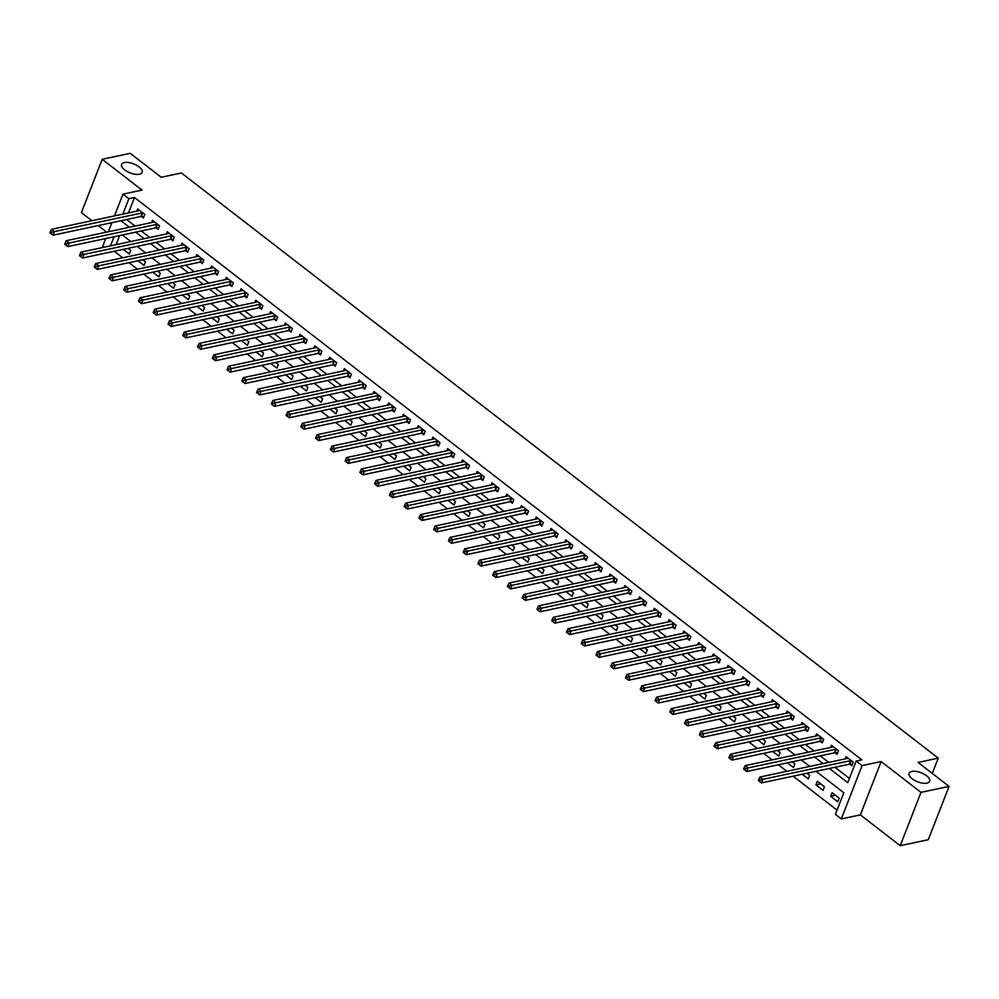 <?xml version="1.0" encoding="UTF-8"?>
<svg xmlns="http://www.w3.org/2000/svg" width="999" height="999" viewBox="0 0 999 999"><rect width="100%" height="100%" fill="white"/><g stroke="black" fill="none" stroke-linecap="round" stroke-linejoin="round"><path stroke-width="1.5" d="M139.423 174.226A11.026 4.845 -158.7 0 1 127.185 171.541A11.026 4.845 -158.7 0 1 121.591 164.385A11.026 4.845 -158.7 0 1 124.301 162.537A11.026 4.845 -158.7 0 1 136.538 165.222A11.026 4.845 -158.7 0 1 142.133 172.39A11.026 4.845 -158.7 0 1 139.423 174.226M926.935 783.129A11.026 4.845 -158.7 0 1 914.709 780.444A11.026 4.845 -158.7 0 1 909.115 773.276A11.026 4.845 -158.7 0 1 911.825 771.44A11.026 4.845 -158.7 0 1 924.063 774.125A11.026 4.845 -158.7 0 1 929.657 781.28A11.026 4.845 -158.7 0 1 926.935 783.129M102.335 247.59L105.657 238.549M932.279 773.426L938.248 758.129L181.418 172.977L161.226 177.273L130.232 153.309L102.198 159.278L81.406 212.612L91.883 220.717M98.189 225.587L106.643 232.118M938.248 758.129L918.056 762.424L949.05 786.388L928.258 839.722L900.211 845.691L921.003 792.357L881.155 761.55L862.087 765.609L841.295 818.943L835.389 814.372L843.818 792.756L816.071 771.303M881.155 761.55L860.364 814.884L900.211 845.691M860.364 814.884L841.295 818.943M114.248 251.273L122.702 257.804M129.008 262.687L137.462 269.218M143.756 274.101L152.223 280.632M158.516 285.502L166.97 292.045M173.277 296.915L181.731 303.459M188.037 308.329L196.491 314.86M202.797 319.742L211.251 326.273M217.557 331.156L226.011 337.687M232.317 342.557L240.771 349.101M247.078 353.971L255.532 360.514M261.825 365.384L270.292 371.915M276.586 376.798L285.04 383.329M291.346 388.211L299.8 394.742M306.106 399.612L314.56 406.156M320.866 411.026L329.32 417.57M335.627 422.44L344.081 428.971M350.387 433.853L358.841 440.384M365.147 445.267L373.601 451.798M379.895 456.668L388.361 463.211M394.655 468.081L403.109 474.625M409.415 479.495L417.869 486.026M424.175 490.909L432.629 497.44M438.936 502.322L447.39 508.853M453.696 513.723L462.15 520.267M468.456 525.137L476.91 531.68M483.216 536.55L491.67 543.081M497.964 547.964L506.431 554.495M512.724 559.378L521.178 565.909M527.484 570.779L535.939 577.322M542.245 582.192L550.699 588.736M557.005 593.606L565.459 600.137M571.765 605.019L580.219 611.55M586.525 616.433L594.979 622.964M601.286 627.834L609.74 634.377M616.033 639.248L624.5 645.791M630.794 650.661L639.248 657.192M645.554 662.075L654.008 668.606M660.314 673.488L668.768 680.019M675.074 684.889L683.528 691.433M689.834 696.303L698.289 702.846M704.595 707.717L713.049 714.248M719.355 719.13L727.809 725.661M734.103 730.544L742.569 737.075M748.863 741.945L757.317 748.488M763.623 753.358L772.077 759.902M778.383 764.772L786.837 771.303M793.144 776.186L837.05 810.127M949.05 786.388L921.003 792.357M119.643 235.577L116.109 244.668M839.172 798.164L832.092 792.694L830.681 796.29L837.761 801.772L839.172 798.164M824.412 786.762L817.332 781.28L815.921 784.889L823.001 790.359L824.412 786.762M802.185 774.262L808.253 778.945L809.652 775.349L806.942 773.251M787.424 762.849L793.493 767.544L794.892 763.935L792.182 761.837M772.664 751.435L778.733 756.131L780.132 752.522L777.422 750.424M757.904 740.022L763.973 744.717L765.371 741.108L762.662 739.01M743.144 728.621L749.213 733.303L750.624 729.707L747.901 727.609M728.383 717.207L734.452 721.89L735.863 718.293L733.141 716.196M713.636 705.794L719.692 710.489L721.103 706.88L718.381 704.782M698.875 694.38L704.932 699.075L706.343 695.466L703.633 693.368M684.115 682.966L690.184 687.662L691.583 684.053L688.873 681.955M669.355 671.565L675.424 676.248L676.822 672.652L674.113 670.554M654.595 660.152L660.664 664.834L662.062 661.238L659.352 659.14M639.835 648.738L645.903 653.433L647.302 649.825L644.592 647.727M625.074 637.325L631.143 642.02L632.554 638.411L629.832 636.313M610.314 625.911L616.383 630.606L617.794 626.997L615.072 624.899M595.554 614.51L601.623 619.193L603.034 615.596L600.312 613.486M580.806 603.096L586.863 607.779L588.274 604.183L585.564 602.085M566.046 591.683L572.115 596.378L573.513 592.769L570.804 590.671M551.286 580.269L557.355 584.964L558.753 581.356L556.043 579.258M536.525 568.856L542.594 573.551L543.993 569.942L541.283 567.844M521.765 557.454L527.834 562.137L529.233 558.541L526.523 556.431M507.005 546.041L513.074 550.724L514.485 547.127L511.763 545.029M492.245 534.627L498.314 539.323L499.725 535.714L497.002 533.616M477.485 523.214L483.553 527.909L484.965 524.3L482.242 522.202M462.737 511.8L468.793 516.495L470.204 512.887L467.495 510.789M447.977 500.399L454.046 505.082L455.444 501.486L452.734 499.375M433.216 488.986L439.285 493.668L440.684 490.072L437.974 487.974M418.456 477.572L424.525 482.267L425.924 478.658L423.214 476.56M403.696 466.158L409.765 470.854L411.163 467.245L408.454 465.147M388.936 454.745L395.005 459.44L396.416 455.831L393.693 453.733M374.175 443.344L380.244 448.027L381.655 444.43L378.933 442.32M359.415 431.93L365.484 436.613L366.895 433.017L364.173 430.919M344.667 420.517L350.724 425.212L352.135 421.603L349.425 419.505M329.907 409.103L335.976 413.798L337.375 410.189L334.665 408.091M315.147 397.689L321.216 402.385L322.615 398.776L319.905 396.678M300.387 386.288L306.456 390.971L307.854 387.375L305.145 385.264M285.627 374.875L291.696 379.558L293.094 375.961L290.384 373.863M270.866 363.461L276.935 368.156L278.346 364.548L275.624 362.45M256.106 352.048L262.175 356.743L263.586 353.134L260.864 351.036M241.346 340.634L247.415 345.329L248.826 341.72L246.104 339.623M226.598 329.233L232.655 333.916L234.066 330.319L231.356 328.209M211.838 317.819L217.907 322.502L219.305 318.906L216.596 316.808M197.078 306.406L203.147 311.101L204.545 307.492L201.835 305.394M182.317 294.992L188.386 299.688L189.785 296.079L187.075 293.981M167.557 283.579L173.626 288.274L175.025 284.665L172.315 282.567M152.797 272.178L158.866 276.86L160.277 273.264L157.555 271.154M138.037 260.764L144.106 265.447L145.517 261.85L142.795 259.752M123.277 249.35L129.346 254.046L130.757 250.437L128.034 248.339M829.395 768.468L847.751 782.667L856.18 761.038L861.8 759.852L134.49 197.515L128.471 212.924M126.586 219.543L135.04 226.086M141.346 230.956L149.8 237.487M156.106 242.37L164.56 248.901M170.866 253.771L179.321 260.314M185.627 265.185L194.081 271.728M200.374 276.598L208.841 283.142M215.135 288.012L223.589 294.543M229.895 299.425L238.349 305.956M244.655 310.826L253.109 317.37M259.415 322.24L267.869 328.783M274.176 333.654L282.63 340.197M288.936 345.067L297.39 351.598M303.696 356.481L312.15 363.012M318.444 367.882L326.91 374.425M333.204 379.295L341.658 385.839M347.964 390.709L356.418 397.252M362.724 402.122L371.178 408.653M377.485 413.536L385.939 420.067M392.245 424.937L400.699 431.481M407.005 436.351L415.459 442.894M421.765 447.764L430.219 454.308M436.513 459.178L444.98 465.709M451.273 470.591L459.727 477.122M466.034 481.993L474.488 488.536M480.794 493.406L489.248 499.95M495.554 504.82L504.008 511.363M510.314 516.233L518.768 522.764M525.074 527.647L533.528 534.178M539.835 539.048L548.289 545.591M554.595 550.461L563.049 557.005M569.343 561.875L577.797 568.419M584.103 573.289L592.557 579.82M598.863 584.702L607.317 591.233M613.623 596.103L622.077 602.647M628.383 607.517L636.838 614.06M643.144 618.93L651.598 625.474M657.904 630.344L666.358 636.875M672.664 641.758L681.118 648.289M687.412 653.171L695.866 659.702M702.172 664.572L710.626 671.116M716.932 675.986L725.386 682.529M731.693 687.399L740.147 693.93M746.453 698.813L754.907 705.344M761.213 710.227L769.667 716.758M775.973 721.628L784.427 728.171M790.733 733.041L799.188 739.585M805.481 744.455L813.935 750.986M820.241 755.868L828.695 762.399M835.002 767.282L849.412 778.421M849.899 764.247L851.822 765.734L853.221 762.137L846.141 756.655L845.266 758.878M835.139 752.834L837.062 754.32L838.461 750.724L831.38 745.242L830.506 747.464M820.379 741.433L822.302 742.919L823.7 739.31L816.62 733.828L815.758 736.051M805.619 730.019L807.542 731.505L808.94 727.896L801.86 722.427L800.998 724.637M790.858 718.606L792.781 720.092L794.193 716.483L787.1 711.013L786.238 713.236M776.098 707.192L778.021 708.678L779.432 705.082L772.339 699.6L771.478 701.822M761.338 695.779L763.261 697.265L764.672 693.668L757.579 688.186L756.718 690.409M746.59 684.377L748.501 685.863L749.912 682.255L742.831 676.773L741.957 678.995M731.83 672.964L733.741 674.45L735.152 670.841L728.071 665.371L727.197 667.582M717.07 661.55L718.993 663.036L720.391 659.427L713.311 653.958L712.437 656.181M702.309 650.137L704.233 651.623L705.631 648.026L698.551 642.544L697.689 644.767M687.549 638.723L689.472 640.209L690.871 636.613L683.791 631.131L682.929 633.354M672.789 627.322L674.712 628.808L676.111 625.199L669.03 619.717L668.169 621.94M658.029 615.908L659.952 617.394L661.363 613.786L654.27 608.316L653.408 610.526M643.269 604.495L645.192 605.981L646.603 602.372L639.51 596.903L638.648 599.125M628.521 593.081L630.431 594.567L631.843 590.971L624.762 585.489L623.888 587.712M613.761 581.668L615.671 583.154L617.082 579.557L610.002 574.075L609.128 576.298M599 570.267L600.923 571.753L602.322 568.144L595.242 562.662L594.368 564.885M584.24 558.853L586.163 560.339L587.562 556.73L580.481 551.261L579.62 553.471M569.48 547.44L571.403 548.926L572.802 545.317L565.721 539.847L564.86 542.07M554.72 536.026L556.643 537.512L558.041 533.916L550.961 528.434L550.099 530.656M539.959 524.612L541.883 526.098L543.294 522.502L536.201 517.02L535.339 519.243M525.199 513.211L527.122 514.697L528.533 511.088L521.441 505.606L520.579 507.829M510.452 501.798L512.362 503.284L513.773 499.675L506.693 494.205L505.819 496.416M495.691 490.384L497.602 491.87L499.013 488.261L491.933 482.792L491.058 485.014M480.931 478.971L482.854 480.457L484.253 476.86L477.172 471.378L476.298 473.601M466.171 467.557L468.094 469.043L469.493 465.447L462.412 459.965L461.55 462.187M451.411 456.156L453.334 457.642L454.732 454.033L447.652 448.551L446.79 450.774M436.65 444.742L438.573 446.228L439.972 442.619L432.892 437.15L432.03 439.36M421.89 433.329L423.813 434.815L425.224 431.206L418.131 425.736L417.27 427.959M407.13 421.915L409.053 423.401L410.464 419.805L403.371 414.323L402.51 416.546M392.382 410.502L394.293 411.988L395.704 408.391L388.623 402.909L387.749 405.132M377.622 399.101L379.533 400.587L380.944 396.978L373.863 391.496L372.989 393.718M362.862 387.687L364.785 389.173L366.183 385.564L359.103 380.095L358.229 382.305M348.102 376.273L350.025 377.759L351.423 374.15L344.343 368.681L343.481 370.904M333.341 364.86L335.264 366.346L336.663 362.749L329.583 357.267L328.721 359.49M318.581 353.446L320.504 354.932L321.903 351.336L314.822 345.854L313.961 348.077M303.821 342.045L305.744 343.531L307.155 339.922L300.062 334.44L299.2 336.663M289.061 330.632L290.984 332.118L292.395 328.509L285.302 323.039L284.44 325.249M274.313 319.218L276.224 320.704L277.635 317.095L270.554 311.626L269.68 313.848M259.553 307.804L261.463 309.29L262.874 305.694L255.794 300.212L254.92 302.435M244.792 296.391L246.716 297.877L248.114 294.28L241.034 288.798L240.16 291.021M230.032 284.99L231.955 286.476L233.354 282.867L226.273 277.385L225.412 279.608M215.272 273.576L217.195 275.062L218.594 271.453L211.513 265.984L210.652 268.194M200.512 262.163L202.435 263.649L203.833 260.04L196.753 254.57L195.891 256.793M185.752 250.749L187.675 252.235L189.086 248.639L181.993 243.157L181.131 245.379M170.991 239.335L172.914 240.821L174.326 237.225L167.233 231.743L166.371 233.966M156.231 227.934L158.154 229.42L159.565 225.811L152.485 220.329L151.611 222.552M141.483 216.521L143.394 218.007L144.805 214.398L137.725 208.928L136.851 211.139M114.485 215.896L122.977 194.143L142.045 190.085L102.198 159.278M122.977 194.143L128.883 198.701L122.865 214.123M134.49 197.515L128.883 198.701M856.18 761.038L862.087 765.609M108.304 231.768L111.851 222.677M114.036 236.763L110.489 245.854M809.777 766.433L801.323 759.889M795.017 755.019L786.563 748.476M780.256 743.606L771.802 737.075M765.496 732.192L757.042 725.661M750.736 720.791L742.282 714.248M735.976 709.377L727.522 702.834M721.216 697.964L712.762 691.42M706.455 686.55L698.001 680.019M691.708 675.137L683.254 668.606M676.947 663.736L668.493 657.192M662.187 652.322L653.733 645.779M647.427 640.908L638.973 634.365M632.667 629.495L624.213 622.964M617.906 618.081L609.452 611.55M603.146 606.68L594.692 600.137M588.386 595.267L579.932 588.723M573.638 583.853L565.184 577.31M558.878 572.439L550.424 565.909M544.118 561.026L535.664 554.495M529.358 549.625L520.904 543.081M514.597 538.211L506.143 531.668M499.837 526.798L491.383 520.254M485.077 515.384L476.623 508.853M470.317 503.971L461.863 497.44M455.569 492.557L447.115 486.026M440.809 481.156L432.355 474.612M426.049 469.742L417.594 463.199M411.288 458.329L402.834 451.798M396.528 446.915L388.074 440.384M381.768 435.502L373.314 428.971M367.008 424.1L358.554 417.557M352.247 412.687L343.793 406.143M337.5 401.273L329.033 394.742M322.739 389.86L314.285 383.329M307.979 378.446L299.525 371.915M293.219 367.045L284.765 360.502M278.459 355.632L270.005 349.088M263.699 344.218L255.245 337.687M248.938 332.804L240.484 326.273M234.178 321.391L225.724 314.86M219.43 309.99L210.964 303.446M204.67 298.576L196.216 292.033M189.91 287.163L181.456 280.632M175.15 275.749L166.696 269.218M160.389 264.335L151.935 257.804M145.629 252.934L137.175 246.391M130.869 241.521L122.415 234.977M120.979 220.742L129.433 227.273M135.739 232.143L144.193 238.686M150.499 243.556L158.953 250.1M165.26 254.97L173.714 261.513M180.007 266.383L188.474 272.914M194.768 277.797L203.222 284.328M209.528 289.198L217.982 295.741M224.288 300.612L232.742 307.155M239.048 312.025L247.502 318.569M253.808 323.439L262.262 329.97M268.569 334.852L277.023 341.383M283.329 346.253L291.783 352.797M298.077 357.667L306.543 364.21M312.837 369.081L321.291 375.624M327.597 380.494L336.051 387.025M342.357 391.908L350.811 398.439M357.118 403.309L365.572 409.852M371.878 414.722L380.332 421.266M386.638 426.136L395.092 432.679M401.398 437.55L409.852 444.08M416.146 448.963L424.612 455.494M430.906 460.364L439.36 466.908M445.666 471.778L454.12 478.321M460.427 483.191L468.881 489.735M475.187 494.605L483.641 501.136M489.947 506.018L498.401 512.549M504.707 517.42L513.161 523.963M519.468 528.833L527.922 535.377M534.215 540.247L542.682 546.79M548.975 551.66L557.43 558.191M563.736 563.074L572.19 569.605M578.496 574.475L586.95 581.018M593.256 585.889L601.71 592.432M608.016 597.302L616.47 603.846M622.777 608.716L631.231 615.247M637.537 620.129L645.991 626.66M652.297 631.53L660.751 638.074M667.045 642.944L675.499 649.487M681.805 654.357L690.259 660.901M696.565 665.771L705.019 672.302M711.325 677.185L719.779 683.716M726.086 688.586L734.54 695.129M740.846 699.999L749.3 706.543M755.606 711.413L764.06 717.956M770.366 722.826L778.82 729.357M785.114 734.24L793.568 740.771M799.874 745.641L808.328 752.185M814.635 757.055L823.089 763.598M835.439 795.279L830.681 796.29M820.679 783.878L815.921 784.889M851.298 760.651L851.098 760.626A1.723 0.762 21.3 0 0 850.599 760.651L762.874 779.32L759.927 777.035L847.639 758.366A1.723 0.762 21.3 0 0 847.976 758.216L848.064 758.141M852.322 764.447L849.687 764.235A1.723 0.762 21.3 0 0 849.187 764.26L761.475 782.916L762.874 779.32L760.114 780.019L758.928 779.108L758.366 780.556L759.552 781.468L760.114 780.019M759.552 781.468L761.475 782.916M759.927 777.035L758.928 779.108M836.538 749.238L836.338 749.225A1.723 0.762 21.3 0 0 835.838 749.238L748.114 767.906L745.167 765.621L832.879 746.965A1.723 0.762 21.3 0 0 833.216 746.802L833.303 746.728M837.562 753.034L834.939 752.821A1.723 0.762 21.3 0 0 834.427 752.846L746.715 771.515L748.114 767.906L745.354 768.618L744.168 767.707L743.606 769.143L744.792 770.054L745.354 768.618M744.792 770.054L746.715 771.515M745.167 765.621L744.168 767.707M821.777 737.824L821.578 737.811A1.723 0.762 21.3 0 0 821.078 737.836L733.353 756.493L730.406 754.22L818.131 735.551A1.723 0.762 21.3 0 0 818.456 735.389L818.543 735.314M822.801 741.62L820.179 741.408A1.723 0.762 21.3 0 0 819.667 741.433L731.955 760.102L733.353 756.493L730.594 757.205L729.407 756.293L728.845 757.729L730.032 758.641L730.594 757.205M730.032 758.641L731.955 760.102M730.406 754.22L729.407 756.293M807.03 726.41L806.817 726.398A1.723 0.762 21.3 0 0 806.318 726.423L718.593 745.079L715.646 742.806L803.371 724.138A1.723 0.762 21.3 0 0 803.696 723.988L803.783 723.913M808.041 730.219L805.419 730.007A1.723 0.762 21.3 0 0 804.907 730.019L717.195 748.688L718.593 745.079L715.833 745.791L714.647 744.879L714.085 746.315L715.272 747.227L715.833 745.791M715.272 747.227L717.195 748.688M715.646 742.806L714.647 744.879M792.269 714.997L792.07 714.984A1.723 0.762 21.3 0 0 791.558 715.009L703.845 733.678L700.886 731.393L788.611 712.724A1.723 0.762 21.3 0 0 788.935 712.574L789.023 712.499M793.281 718.805L790.659 718.593A1.723 0.762 21.3 0 0 790.159 718.618L702.434 737.274L703.845 733.678L701.073 734.377L699.899 733.466L699.337 734.914L700.511 735.826L701.073 734.377M700.511 735.826L702.434 737.274M700.886 731.393L699.899 733.466M777.509 703.596L777.309 703.571A1.723 0.762 21.3 0 0 776.797 703.596L689.085 722.265L686.126 719.979L773.85 701.31A1.723 0.762 21.3 0 0 774.188 701.161L774.262 701.086M778.521 707.392L775.898 707.18A1.723 0.762 21.3 0 0 775.399 707.205L687.674 725.861L689.085 722.265L686.313 722.964L685.139 722.052L684.577 723.501L685.751 724.412L686.313 722.964M685.751 724.412L687.674 725.861M686.126 719.979L685.139 722.052M762.749 692.182L762.549 692.17A1.723 0.762 21.3 0 0 762.037 692.182L674.325 710.851L671.365 708.566L759.09 689.909A1.723 0.762 21.3 0 0 759.427 689.747L759.502 689.672M763.773 695.978L761.138 695.766A1.723 0.762 21.3 0 0 760.639 695.791L672.914 714.46L674.325 710.851L671.553 711.563L670.379 710.651L669.817 712.087L670.991 712.999L671.553 711.563M670.991 712.999L672.914 714.46M671.365 708.566L670.379 710.651M747.989 680.769L747.789 680.756A1.723 0.762 21.3 0 0 747.289 680.781L659.565 699.437L656.618 697.152L744.33 678.496A1.723 0.762 21.3 0 0 744.667 678.333L744.742 678.259M749.013 684.565L746.378 684.352A1.723 0.762 21.3 0 0 745.878 684.377L658.154 703.046L659.565 699.437L656.793 700.149L655.619 699.238L655.057 700.674L656.231 701.585L656.793 700.149M656.231 701.585L658.154 703.046M656.618 697.152L655.619 699.238M733.229 669.355L733.029 669.342A1.723 0.762 21.3 0 0 732.529 669.367L644.805 688.024L641.857 685.751L729.57 667.082A1.723 0.762 21.3 0 0 729.907 666.932L729.994 666.845M734.253 673.151L731.618 672.951A1.723 0.762 21.3 0 0 731.118 672.964L643.406 691.633L644.805 688.024L642.045 688.736L640.859 687.824L640.297 689.26L641.483 690.172L642.045 688.736M641.483 690.172L643.406 691.633M641.857 685.751L640.859 687.824M718.468 657.941L718.269 657.929A1.723 0.762 21.3 0 0 717.769 657.954L630.044 676.623L627.097 674.337L714.809 655.669A1.723 0.762 21.3 0 0 715.147 655.519L715.234 655.444M719.492 661.75L716.87 661.538A1.723 0.762 21.3 0 0 716.358 661.563L628.646 680.219L630.044 676.623L627.285 677.322L626.098 676.41L625.536 677.859L626.723 678.771L627.285 677.322M626.723 678.771L628.646 680.219M627.097 674.337L626.098 676.41M703.708 646.54L703.508 646.515A1.723 0.762 21.3 0 0 703.009 646.54L615.284 665.209L612.337 662.924L700.049 644.255A1.723 0.762 21.3 0 0 700.386 644.105L700.474 644.03M704.732 650.337L702.11 650.124A1.723 0.762 21.3 0 0 701.598 650.149L613.886 668.806L615.284 665.209L612.524 665.908L611.338 664.997L610.776 666.445L611.962 667.357L612.524 665.908M611.962 667.357L613.886 668.806M612.337 662.924L611.338 664.997M688.96 635.127L688.748 635.114A1.723 0.762 21.3 0 0 688.249 635.127L600.524 653.796L597.577 651.51L685.302 632.854A1.723 0.762 21.3 0 0 685.626 632.692L685.714 632.617M689.972 638.923L687.349 638.711A1.723 0.762 21.3 0 0 686.837 638.736L599.125 657.404L600.524 653.796L597.764 654.507L596.578 653.596L596.016 655.032L597.202 655.943L597.764 654.507M597.202 655.943L599.125 657.404M597.577 651.51L596.578 653.596M674.2 623.713L673.988 623.701A1.723 0.762 21.3 0 0 673.488 623.726L585.776 642.382L582.817 640.097L670.541 621.44A1.723 0.762 21.3 0 0 670.866 621.278L670.953 621.203M675.212 627.509L672.589 627.297A1.723 0.762 21.3 0 0 672.09 627.322L584.365 645.991L585.776 642.382L583.004 643.094L581.83 642.182L581.268 643.618L582.442 644.53L583.004 643.094M582.442 644.53L584.365 645.991M582.817 640.097L581.83 642.182M659.44 612.3L659.24 612.287A1.723 0.762 21.3 0 0 658.728 612.312L571.016 630.968L568.056 628.696L655.781 610.027A1.723 0.762 21.3 0 0 656.118 609.877L656.193 609.79M660.451 616.096L657.829 615.896A1.723 0.762 21.3 0 0 657.33 615.908L569.605 634.577L571.016 630.968L568.244 631.68L567.07 630.769L566.508 632.205L567.682 633.116L568.244 631.68M567.682 633.116L569.605 634.577M568.056 628.696L567.07 630.769M644.68 600.886L644.48 600.874A1.723 0.762 21.3 0 0 643.968 600.899L556.256 619.567L553.296 617.282L641.021 598.613A1.723 0.762 21.3 0 0 641.358 598.463L641.433 598.389M645.691 604.695L643.069 604.482A1.723 0.762 21.3 0 0 642.569 604.507L554.845 623.164L556.256 619.567L553.483 620.267L552.31 619.355L551.748 620.804L552.922 621.715L553.483 620.267M552.922 621.715L554.845 623.164M553.296 617.282L552.31 619.355M629.919 589.485L629.72 589.46A1.723 0.762 21.3 0 0 629.208 589.485L541.495 608.154L538.548 605.869L626.261 587.2A1.723 0.762 21.3 0 0 626.598 587.05L626.673 586.975M630.943 593.281L628.309 593.069A1.723 0.762 21.3 0 0 627.809 593.094L540.084 611.75L541.495 608.154L538.723 608.853L537.549 607.941L536.987 609.39L538.161 610.302L538.723 608.853M538.161 610.302L540.084 611.75M538.548 605.869L537.549 607.941M615.159 578.071L614.959 578.059A1.723 0.762 21.3 0 0 614.46 578.071L526.735 596.74L523.788 594.455L611.5 575.799A1.723 0.762 21.3 0 0 611.838 575.636L611.912 575.561M616.183 581.868L613.548 581.655A1.723 0.762 21.3 0 0 613.049 581.68L525.337 600.349L526.735 596.74L523.976 597.452L522.789 596.54L522.227 597.976L523.414 598.888L523.976 597.452M523.414 598.888L525.337 600.349M523.788 594.455L522.789 596.54M600.399 566.658L600.199 566.645A1.723 0.762 21.3 0 0 599.7 566.67L511.975 585.327L509.028 583.041L596.74 564.385A1.723 0.762 21.3 0 0 597.077 564.223L597.165 564.148M601.423 570.454L598.801 570.242A1.723 0.762 21.3 0 0 598.289 570.267L510.576 588.935L511.975 585.327L509.215 586.038L508.029 585.127L507.467 586.563L508.653 587.474L509.215 586.038M508.653 587.474L510.576 588.935M509.028 583.041L508.029 585.127M585.639 555.244L585.439 555.232A1.723 0.762 21.3 0 0 584.939 555.257L497.215 573.913L494.268 571.64L581.98 552.971A1.723 0.762 21.3 0 0 582.317 552.822L582.405 552.734M586.663 559.04L584.04 558.841A1.723 0.762 21.3 0 0 583.528 558.853L495.816 577.522L497.215 573.913L494.455 574.625L493.269 573.713L492.707 575.149L493.893 576.061L494.455 574.625M493.893 576.061L495.816 577.522M494.268 571.64L493.269 573.713M570.891 543.831L570.679 543.818A1.723 0.762 21.3 0 0 570.179 543.843L482.455 562.512L479.508 560.227L567.232 541.558A1.723 0.762 21.3 0 0 567.557 541.408L567.644 541.333M571.903 547.639L569.28 547.427A1.723 0.762 21.3 0 0 568.768 547.452L481.056 566.108L482.455 562.512L479.695 563.211L478.509 562.3L477.947 563.748L479.133 564.66L479.695 563.211M479.133 564.66L481.056 566.108M479.508 560.227L478.509 562.3M556.131 532.43L555.919 532.405A1.723 0.762 21.3 0 0 555.419 532.43L467.707 551.098L464.747 548.813L552.472 530.144A1.723 0.762 21.3 0 0 552.797 529.994L552.884 529.92M557.142 536.226L554.52 536.013A1.723 0.762 21.3 0 0 554.02 536.038L466.296 554.695L467.707 551.098L464.935 551.798L463.761 550.886L463.199 552.335L464.373 553.246L464.935 551.798M464.373 553.246L466.296 554.695M464.747 548.813L463.761 550.886M541.371 521.016L541.171 521.003A1.723 0.762 21.3 0 0 540.659 521.016L452.947 539.685L449.987 537.4L537.712 518.743A1.723 0.762 21.3 0 0 538.049 518.581L538.124 518.506M542.382 524.812L539.76 524.6A1.723 0.762 21.3 0 0 539.26 524.625L451.536 543.294L452.947 539.685L450.174 540.397L449.001 539.485L448.439 540.921L449.612 541.833L450.174 540.397M449.612 541.833L451.536 543.294M449.987 537.4L449.001 539.485M526.61 509.602L526.411 509.59A1.723 0.762 21.3 0 0 525.899 509.615L438.186 528.271L435.227 525.986L522.952 507.33A1.723 0.762 21.3 0 0 523.289 507.167L523.364 507.092M527.622 513.399L524.999 513.186A1.723 0.762 21.3 0 0 524.5 513.211L436.775 531.88L438.186 528.271L435.414 528.983L434.24 528.071L433.678 529.507L434.852 530.419L435.414 528.983M434.852 530.419L436.775 531.88M435.227 525.986L434.24 528.071M511.85 498.189L511.65 498.176A1.723 0.762 21.3 0 0 511.138 498.201L423.426 516.858L420.479 514.585L508.191 495.916A1.723 0.762 21.3 0 0 508.528 495.766L508.603 495.679M512.874 501.985L510.239 501.785A1.723 0.762 21.3 0 0 509.74 501.798L422.015 520.467L423.426 516.858L420.654 517.569L419.48 516.658L418.918 518.094L420.092 519.005L420.654 517.569M420.092 519.005L422.015 520.467M420.479 514.585L419.48 516.658M497.09 486.775L496.89 486.763A1.723 0.762 21.3 0 0 496.391 486.788L408.666 505.457L405.719 503.171L493.431 484.503A1.723 0.762 21.3 0 0 493.768 484.353L493.843 484.278M498.114 490.584L495.479 490.372A1.723 0.762 21.3 0 0 494.98 490.397L407.267 509.053L408.666 505.457L405.906 506.156L404.72 505.244L404.158 506.693L405.344 507.604L405.906 506.156M405.344 507.604L407.267 509.053M405.719 503.171L404.72 505.244M482.33 475.374L482.13 475.349A1.723 0.762 21.3 0 0 481.63 475.374L393.906 494.043L390.959 491.758L478.671 473.089A1.723 0.762 21.3 0 0 479.008 472.939L479.095 472.864M483.354 479.17L480.731 478.958A1.723 0.762 21.3 0 0 480.219 478.983L392.507 497.639L393.906 494.043L391.146 494.742L389.96 493.831L389.398 495.279L390.584 496.191L391.146 494.742M390.584 496.191L392.507 497.639M390.959 491.758L389.96 493.831M467.569 463.961L467.37 463.948A1.723 0.762 21.3 0 0 466.87 463.961L379.145 482.629L376.198 480.344L463.911 461.688A1.723 0.762 21.3 0 0 464.248 461.526L464.335 461.451M468.593 467.757L465.971 467.544A1.723 0.762 21.3 0 0 465.459 467.569L377.747 486.238L379.145 482.629L376.386 483.341L375.199 482.43L374.637 483.866L375.824 484.777L376.386 483.341M375.824 484.777L377.747 486.238M376.198 480.344L375.199 482.43M452.822 452.547L452.609 452.535A1.723 0.762 21.3 0 0 452.11 452.559L364.385 471.216L361.438 468.931L449.163 450.274A1.723 0.762 21.3 0 0 449.488 450.112L449.575 450.037M453.833 456.343L451.211 456.131A1.723 0.762 21.3 0 0 450.699 456.156L362.987 474.825L364.385 471.216L361.626 471.928L360.439 471.016L359.877 472.452L361.064 473.364L361.626 471.928M361.064 473.364L362.987 474.825M361.438 468.931L360.439 471.016M438.062 441.133L437.849 441.121A1.723 0.762 21.3 0 0 437.35 441.146L349.638 459.802L346.678 457.53L434.403 438.861A1.723 0.762 21.3 0 0 434.727 438.711L434.815 438.623M439.073 444.93L436.451 444.73A1.723 0.762 21.3 0 0 435.951 444.742L348.226 463.411L349.638 459.802L346.865 460.514L345.691 459.602L345.13 461.038L346.303 461.95L346.865 460.514M346.303 461.95L348.226 463.411M346.678 457.53L345.691 459.602M423.301 429.72L423.101 429.707A1.723 0.762 21.3 0 0 422.589 429.732L334.877 448.401L331.918 446.116L419.642 427.447A1.723 0.762 21.3 0 0 419.98 427.297L420.055 427.222M424.313 433.529L421.69 433.316A1.723 0.762 21.3 0 0 421.191 433.341L333.466 451.998L334.877 448.401L332.105 449.1L330.931 448.189L330.369 449.637L331.543 450.549L332.105 449.1M331.543 450.549L333.466 451.998M331.918 446.116L330.931 448.189M408.541 418.319L408.341 418.294A1.723 0.762 21.3 0 0 407.829 418.319L320.117 436.988L317.158 434.702L404.882 416.034A1.723 0.762 21.3 0 0 405.219 415.884L405.294 415.809M409.553 422.115L406.93 421.903A1.723 0.762 21.3 0 0 406.431 421.928L318.706 440.584L320.117 436.988L317.345 437.687L316.171 436.775L315.609 438.224L316.783 439.135L317.345 437.687M316.783 439.135L318.706 440.584M317.158 434.702L316.171 436.775M393.781 406.905L393.581 406.893A1.723 0.762 21.3 0 0 393.069 406.905L305.357 425.574L302.41 423.289L390.122 404.632A1.723 0.762 21.3 0 0 390.459 404.47L390.534 404.395M394.805 410.701L392.17 410.489A1.723 0.762 21.3 0 0 391.67 410.514L303.946 429.183L305.357 425.574L302.585 426.286L301.411 425.374L300.849 426.81L302.023 427.722L302.585 426.286M302.023 427.722L303.946 429.183M302.41 423.289L301.411 425.374M379.021 395.492L378.821 395.479A1.723 0.762 21.3 0 0 378.321 395.504L290.597 414.16L287.65 411.875L375.362 393.219A1.723 0.762 21.3 0 0 375.699 393.057L375.774 392.982M380.045 399.288L377.41 399.076A1.723 0.762 21.3 0 0 376.91 399.101L289.198 417.769L290.597 414.16L287.837 414.872L286.651 413.961L286.089 415.397L287.275 416.308L287.837 414.872M287.275 416.308L289.198 417.769M287.65 411.875L286.651 413.961M364.26 384.078L364.061 384.066A1.723 0.762 21.3 0 0 363.561 384.091L275.836 402.747L272.889 400.474L360.602 381.805A1.723 0.762 21.3 0 0 360.939 381.655L361.026 381.568M365.284 387.874L362.662 387.674A1.723 0.762 21.3 0 0 362.15 387.687L274.438 406.356L275.836 402.747L273.077 403.459L271.89 402.547L271.328 403.983L272.515 404.895L273.077 403.459M272.515 404.895L274.438 406.356M272.889 400.474L271.89 402.547M349.5 372.664L349.3 372.652A1.723 0.762 21.3 0 0 348.801 372.677L261.076 391.346L258.129 389.061L345.841 370.392A1.723 0.762 21.3 0 0 346.178 370.242L346.266 370.167M350.524 376.473L347.902 376.261A1.723 0.762 21.3 0 0 347.39 376.286L259.678 394.942L261.076 391.346L258.316 392.045L257.13 391.133L256.568 392.582L257.754 393.494L258.316 392.045M257.754 393.494L259.678 394.942M258.129 389.061L257.13 391.133M334.752 361.263L334.54 361.238A1.723 0.762 21.3 0 0 334.041 361.263L246.316 379.932L243.369 377.647L331.094 358.978A1.723 0.762 21.3 0 0 331.418 358.828L331.506 358.753M335.764 365.06L333.142 364.847A1.723 0.762 21.3 0 0 332.63 364.872L244.917 383.529L246.316 379.932L243.556 380.631L242.37 379.72L241.808 381.168L242.994 382.08L243.556 380.631M242.994 382.08L244.917 383.529M243.369 377.647L242.37 379.72M319.992 349.85L319.78 349.837A1.723 0.762 21.3 0 0 319.28 349.85L231.568 368.519L228.609 366.233L316.333 347.577A1.723 0.762 21.3 0 0 316.658 347.415L316.745 347.34M321.004 353.646L318.381 353.434A1.723 0.762 21.3 0 0 317.882 353.459L230.157 372.127L231.568 368.519L228.796 369.23L227.622 368.319L227.06 369.755L228.234 370.666L228.796 369.23M228.234 370.666L230.157 372.127M228.609 366.233L227.622 368.319M305.232 338.436L305.032 338.424A1.723 0.762 21.3 0 0 304.52 338.449L216.808 357.105L213.848 354.82L301.573 336.163A1.723 0.762 21.3 0 0 301.91 336.001L301.985 335.926M306.243 342.232L303.621 342.02A1.723 0.762 21.3 0 0 303.122 342.045L215.397 360.714L216.808 357.105L214.036 357.817L212.862 356.905L212.3 358.341L213.474 359.253L214.036 357.817M213.474 359.253L215.397 360.714M213.848 354.82L212.862 356.905M290.472 327.023L290.272 327.01A1.723 0.762 21.3 0 0 289.76 327.035L202.048 345.691L199.088 343.419L286.813 324.75A1.723 0.762 21.3 0 0 287.15 324.6L287.225 324.513M291.483 330.819L288.861 330.619A1.723 0.762 21.3 0 0 288.361 330.632L200.637 349.3L202.048 345.691L199.276 346.403L198.102 345.492L197.54 346.928L198.714 347.839L199.276 346.403M198.714 347.839L200.637 349.3M199.088 343.419L198.102 345.492M275.712 315.609L275.512 315.597A1.723 0.762 21.3 0 0 275 315.622L187.288 334.29L184.34 332.005L272.053 313.336A1.723 0.762 21.3 0 0 272.39 313.187L272.465 313.112M276.735 319.418L274.101 319.205A1.723 0.762 21.3 0 0 273.601 319.23L185.876 337.887L187.288 334.29L184.515 334.99L183.341 334.078L182.78 335.527L183.953 336.438L184.515 334.99M183.953 336.438L185.876 337.887M184.34 332.005L183.341 334.078M260.951 304.208L260.751 304.183A1.723 0.762 21.3 0 0 260.252 304.208L172.527 322.877L169.58 320.592L257.292 301.923A1.723 0.762 21.3 0 0 257.63 301.773L257.705 301.698M261.975 308.004L259.34 307.792A1.723 0.762 21.3 0 0 258.841 307.817L171.116 326.473L172.527 322.877L169.768 323.576L168.581 322.665L168.019 324.113L169.206 325.025L169.768 323.576M169.206 325.025L171.116 326.473M169.58 320.592L168.581 322.665M246.191 292.794L245.991 292.782A1.723 0.762 21.3 0 0 245.492 292.794L157.767 311.463L154.82 309.178L242.532 290.522A1.723 0.762 21.3 0 0 242.869 290.359L242.957 290.284M247.215 296.591L244.593 296.378A1.723 0.762 21.3 0 0 244.081 296.403L156.368 315.072L157.767 311.463L155.007 312.175L153.821 311.251L153.259 312.699L154.445 313.611L155.007 312.175M154.445 313.611L156.368 315.072M154.82 309.178L153.821 311.251M231.431 281.381L231.231 281.368A1.723 0.762 21.3 0 0 230.732 281.393L143.007 300.05L140.06 297.764L227.772 279.108A1.723 0.762 21.3 0 0 228.109 278.946L228.197 278.871M232.455 285.177L229.832 284.965A1.723 0.762 21.3 0 0 229.32 284.99L141.608 303.659L143.007 300.05L140.247 300.761L139.061 299.85L138.499 301.286L139.685 302.197L140.247 300.761M139.685 302.197L141.608 303.659M140.06 297.764L139.061 299.85M216.683 269.967L216.471 269.955A1.723 0.762 21.3 0 0 215.971 269.98L128.247 288.636L125.3 286.363L213.024 267.695A1.723 0.762 21.3 0 0 213.349 267.545L213.436 267.457M217.695 273.763L215.072 273.564A1.723 0.762 21.3 0 0 214.56 273.576L126.848 292.245L128.247 288.636L125.487 289.348L124.301 288.436L123.739 289.872L124.925 290.784L125.487 289.348M124.925 290.784L126.848 292.245M125.3 286.363L124.301 288.436M201.923 258.554L201.711 258.541A1.723 0.762 21.3 0 0 201.211 258.566L113.499 277.235L110.539 274.95L198.264 256.281A1.723 0.762 21.3 0 0 198.589 256.131L198.676 256.056M202.934 262.362L200.312 262.15A1.723 0.762 21.3 0 0 199.812 262.175L112.088 280.831L113.499 277.235L110.727 277.934L109.553 277.023L108.991 278.471L110.165 279.383L110.727 277.934M110.165 279.383L112.088 280.831M110.539 274.95L109.553 277.023M187.163 247.153L186.963 247.128A1.723 0.762 21.3 0 0 186.451 247.153L98.739 265.821L95.779 263.536L183.504 244.867A1.723 0.762 21.3 0 0 183.841 244.718L183.916 244.643M188.174 250.949L185.552 250.737A1.723 0.762 21.3 0 0 185.052 250.761L97.328 269.418L98.739 265.821L95.966 266.521L94.793 265.609L94.231 267.058L95.405 267.969L95.966 266.521M95.405 267.969L97.328 269.418M95.779 263.536L94.793 265.609M172.402 235.739L172.203 235.727A1.723 0.762 21.3 0 0 171.691 235.739L83.978 254.408L81.019 252.123L168.744 233.466A1.723 0.762 21.3 0 0 169.081 233.304L169.156 233.229M173.414 239.535L170.792 239.323A1.723 0.762 21.3 0 0 170.292 239.348L82.567 258.017L83.978 254.408L81.206 255.12L80.032 254.196L79.47 255.644L80.644 256.556L81.206 255.12M80.644 256.556L82.567 258.017M81.019 252.123L80.032 254.196M157.642 224.325L157.442 224.313A1.723 0.762 21.3 0 0 156.93 224.338L69.218 242.994L66.271 240.709L153.983 222.053A1.723 0.762 21.3 0 0 154.321 221.89L154.395 221.815M158.666 228.122L156.031 227.909A1.723 0.762 21.3 0 0 155.532 227.934L67.807 246.603L69.218 242.994L66.446 243.706L65.272 242.794L64.71 244.231L65.884 245.142L66.446 243.706M65.884 245.142L67.807 246.603M66.271 240.709L65.272 242.794M142.882 212.912L142.682 212.899A1.723 0.762 21.3 0 0 142.183 212.924L54.458 231.581L51.511 229.308L139.223 210.639A1.723 0.762 21.3 0 0 139.56 210.489L139.635 210.402M143.906 216.708L141.271 216.496A1.723 0.762 21.3 0 0 140.772 216.521L53.047 235.19L54.458 231.581L51.698 232.292L50.512 231.381L49.95 232.817L51.136 233.729L51.698 232.292M51.136 233.729L53.047 235.19M51.511 229.308L50.512 231.381M851.098 760.626L849.687 764.235M850.599 760.651L849.187 764.26M836.338 749.225L834.939 752.821M835.838 749.238L834.427 752.846M821.578 737.811L820.179 741.408M821.078 737.836L819.667 741.433M806.817 726.398L805.419 730.007M806.318 726.423L804.907 730.019M792.07 714.984L790.659 718.593M791.558 715.009L790.159 718.618M777.309 703.571L775.898 707.18M776.797 703.596L775.399 707.205M762.549 692.17L761.138 695.766M762.037 692.182L760.639 695.791M747.789 680.756L746.378 684.352M747.289 680.781L745.878 684.377M733.029 669.342L731.618 672.951M732.529 669.367L731.118 672.964M718.269 657.929L716.87 661.538M717.769 657.954L716.358 661.563M703.508 646.515L702.11 650.124M703.009 646.54L701.598 650.149M688.748 635.114L687.349 638.711M688.249 635.127L686.837 638.736M673.988 623.701L672.589 627.297M673.488 623.726L672.09 627.322M659.24 612.287L657.829 615.896M658.728 612.312L657.33 615.908M644.48 600.874L643.069 604.482M643.968 600.899L642.569 604.507M629.72 589.46L628.309 593.069M629.208 589.485L627.809 593.094M614.959 578.059L613.548 581.655M614.46 578.071L613.049 581.68M600.199 566.645L598.801 570.242M599.7 566.67L598.289 570.267M585.439 555.232L584.04 558.841M584.939 555.257L583.528 558.853M570.679 543.818L569.28 547.427M570.179 543.843L568.768 547.452M555.919 532.405L554.52 536.013M555.419 532.43L554.02 536.038M541.171 521.003L539.76 524.6M540.659 521.016L539.26 524.625M526.411 509.59L524.999 513.186M525.899 509.615L524.5 513.211M511.65 498.176L510.239 501.785M511.138 498.201L509.74 501.798M496.89 486.763L495.479 490.372M496.391 486.788L494.98 490.397M482.13 475.349L480.731 478.958M481.63 475.374L480.219 478.983M467.37 463.948L465.971 467.544M466.87 463.961L465.459 467.569M452.609 452.535L451.211 456.131M452.11 452.559L450.699 456.156M437.849 441.121L436.451 444.73M437.35 441.146L435.951 444.742M423.101 429.707L421.69 433.316M422.589 429.732L421.191 433.341M408.341 418.294L406.93 421.903M407.829 418.319L406.431 421.928M393.581 406.893L392.17 410.489M393.069 406.905L391.67 410.514M378.821 395.479L377.41 399.076M378.321 395.504L376.91 399.101M364.061 384.066L362.662 387.674M363.561 384.091L362.15 387.687M349.3 372.652L347.902 376.261M348.801 372.677L347.39 376.286M334.54 361.238L333.142 364.847M334.041 361.263L332.63 364.872M319.78 349.837L318.381 353.434M319.28 349.85L317.882 353.459M305.032 338.424L303.621 342.02M304.52 338.449L303.122 342.045M290.272 327.01L288.861 330.619M289.76 327.035L288.361 330.632M275.512 315.597L274.101 319.205M275 315.622L273.601 319.23M260.751 304.183L259.34 307.792M260.252 304.208L258.841 307.817M245.991 292.782L244.593 296.378M245.492 292.794L244.081 296.403M231.231 281.368L229.832 284.965M230.732 281.393L229.32 284.99M216.471 269.955L215.072 273.564M215.971 269.98L214.56 273.576M201.711 258.541L200.312 262.15M201.211 258.566L199.812 262.175M186.963 247.128L185.552 250.737M186.451 247.153L185.052 250.761M172.203 235.727L170.792 239.323M171.691 235.739L170.292 239.348M157.442 224.313L156.031 227.909M156.93 224.338L155.532 227.934M142.682 212.899L141.271 216.496M142.183 212.924L140.772 216.521"/></g></svg>

